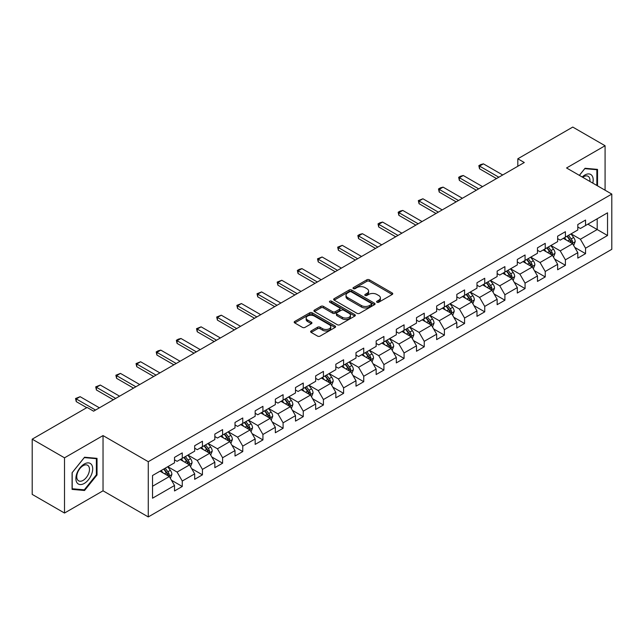 <?xml version="1.0" encoding="UTF-8"?>
<svg xmlns="http://www.w3.org/2000/svg" width="644" height="644" viewBox="0 0 644 644"><rect width="100%" height="100%" fill="white"/><g stroke="black" fill="none" stroke-linecap="round" stroke-linejoin="round"><path stroke-width="0.97" d="M376.973 302.245A1.256 0.725 0 0 0 378.744 302.245L392.228 294.461A1.795 1.038 0 0 0 392.751 293.728A1.795 1.038 0 0 0 392.228 292.996L369.39 279.81A1.795 1.038 0 0 0 366.855 279.81L353.371 287.594A1.256 0.725 0 0 0 353.009 288.11A1.256 0.725 0 0 0 353.371 288.617A1.256 0.725 0 0 0 355.15 288.617L356.897 287.61A5.74 3.317 0 0 1 365.011 287.61L366.919 288.713A5.74 3.317 0 0 1 368.601 291.056A5.74 3.317 0 0 1 366.919 293.398L365.172 294.405A1.256 0.725 0 0 0 364.802 294.92A1.256 0.725 0 0 0 365.172 295.435A1.256 0.725 0 0 0 366.951 295.435L368.69 294.429A5.74 3.317 0 0 1 376.812 294.429L378.712 295.524A5.74 3.317 0 0 1 380.395 297.866A5.74 3.317 0 0 1 378.712 300.209L376.973 301.223A1.256 0.725 0 0 0 376.603 301.73A1.256 0.725 0 0 0 376.973 302.245L376.973 301.223M311.157 330.944A1.795 1.038 0 0 0 310.625 331.676A1.795 1.038 0 0 0 311.157 332.409L317.564 336.104A1.795 1.038 0 0 0 320.1 336.104L335.073 327.466A1.795 1.038 0 0 0 335.596 326.733A1.795 1.038 0 0 0 335.073 326.001L312.235 312.815A1.795 1.038 0 0 0 309.692 312.815L294.727 321.453A1.795 1.038 0 0 0 294.195 322.185A1.795 1.038 0 0 0 294.727 322.918L302.463 327.385A1.795 1.038 0 0 0 304.998 327.385L311.406 323.691A1.795 1.038 0 0 0 311.938 322.958A1.795 1.038 0 0 0 311.406 322.225L307.566 320.012A4.798 2.769 0 0 1 306.166 318.047A4.798 2.769 0 0 1 309.128 315.488A4.798 2.769 0 0 1 314.361 316.091L329.39 324.769A4.798 2.769 0 0 1 330.799 326.733A4.798 2.769 0 0 1 327.836 329.293A4.798 2.769 0 0 1 322.604 328.69L320.1 327.241A1.795 1.038 0 0 0 317.564 327.241L311.157 330.944L311.157 332.409L317.564 328.738L317.564 327.241M103.032 435.586L64.513 457.82L32.2 439.168L32.2 494.391L64.513 513.043L103.032 490.809L148.273 516.931L148.273 461.7L103.032 435.586L103.032 490.809M605.078 190.205L605.078 145.729L566.559 167.971L611.8 194.085L148.273 461.7M605.078 145.729L572.766 127.069L517.824 158.786L517.824 166.249M32.2 439.168L87.133 407.451L93.597 411.178L524.288 162.521L517.824 158.786M357.018 313.322A1.795 1.038 0 0 0 359.561 313.322L374.526 304.684A1.795 1.038 0 0 0 375.058 303.952A1.795 1.038 0 0 0 374.526 303.219L351.688 290.033A1.795 1.038 0 0 0 349.153 290.033L334.18 298.671A1.795 1.038 0 0 0 333.656 299.404A1.795 1.038 0 0 0 334.18 300.136L357.018 313.322M330.308 302.519A1.256 0.725 0 0 1 331.579 302.696L331.579 301.199L354.804 314.61A1.795 1.038 0 0 1 355.327 315.343A1.795 1.038 0 0 1 354.804 316.075L339.831 324.713A1.795 1.038 0 0 1 337.287 324.713L314.449 311.527L314.449 310.062A1.795 1.038 0 0 0 313.926 310.794A1.795 1.038 0 0 0 314.449 311.527M314.449 310.062L320.857 306.367A1.795 1.038 0 0 1 323.401 306.367L332.658 311.712A1.795 1.038 0 0 0 335.194 311.712L339.444 309.257A1.795 1.038 0 0 0 339.976 308.524A1.795 1.038 0 0 0 339.444 307.792L329.809 302.229A1.256 0.725 0 0 1 329.438 301.714A1.256 0.725 0 0 1 330.211 301.046A1.256 0.725 0 0 1 331.579 301.199M148.273 516.931L611.8 249.317L611.8 194.085M171.481 480.247L182.268 486.478L182.268 481.028L194.681 473.863L194.681 479.313L202.433 474.837L202.433 469.387L214.846 462.223L214.846 467.673L222.599 463.197L222.599 457.747L235.012 450.583L235.012 456.033L242.764 451.557L242.764 446.107L255.169 438.942L255.169 444.392L262.929 439.908L262.929 434.467L275.334 427.302L275.334 432.744L283.094 428.268L283.094 422.818L295.499 415.654L295.499 421.104L303.26 416.628L303.26 411.178L315.665 404.013L315.665 409.463L323.425 404.987L323.425 399.538L335.83 392.373L335.83 397.823L343.59 393.347L343.59 387.897L355.995 380.733L355.995 386.183L363.747 381.699L363.747 376.257L376.16 369.093L376.16 374.534L383.913 370.059L383.913 364.609L396.326 357.444L396.326 362.894L404.078 358.418L404.078 352.968L416.491 345.804L416.491 351.254L424.243 346.778L424.243 341.328L436.656 334.164L436.656 339.613L444.408 335.138L444.408 329.688L456.821 322.523L456.821 327.973L464.574 323.489L464.574 318.047L476.979 310.883L476.979 316.325L484.739 311.849L484.739 306.399L497.144 299.243L497.144 304.684L504.904 300.209L504.904 294.759L517.309 287.594L517.309 293.044L525.069 288.568L525.069 283.118L537.474 275.954L537.474 281.404L545.235 276.928L545.235 271.478L557.64 264.314L557.64 269.764L565.4 265.28L565.4 259.838L577.805 252.673L577.805 258.123L585.557 253.639L585.557 248.198L607.534 235.511L607.534 212.818L597.197 218.791L597.197 229.538L607.534 235.511M182.268 486.478L174.516 490.953L174.516 485.512L152.539 498.198L152.539 475.505L174.516 462.819L174.516 457.377L182.268 452.893L182.268 458.343L194.681 451.178L194.681 445.729L202.433 441.253L202.433 446.703L214.846 439.538L214.846 434.088L222.599 429.612L222.599 435.062L235.012 427.898L235.012 422.448L242.764 417.972L242.764 423.422L255.169 416.257L255.169 410.808L262.929 406.332L262.929 411.774L275.334 404.609L275.334 399.167L283.094 394.683L283.094 400.133L295.499 392.969L295.499 387.519L303.26 383.043L303.26 388.493L315.665 381.329L315.665 375.879L323.425 371.403L323.425 376.853L335.83 369.688L335.83 364.238L343.59 359.763L343.59 365.212L355.995 358.048L355.995 352.598L363.747 348.122L363.747 353.564L376.16 346.4L376.16 340.958L383.913 336.474L383.913 341.924L396.326 334.759L396.326 329.309L404.078 324.834L404.078 330.283L416.491 323.119L416.491 317.669L424.243 313.193L424.243 318.643L436.656 311.479L436.656 306.029L444.408 301.553L444.408 307.003L456.821 299.838L456.821 294.389L464.574 289.913L464.574 295.354L476.979 288.19L476.979 282.748L484.739 278.264L484.739 283.714L497.144 276.55L497.144 271.108L504.904 266.624L504.904 272.074L517.309 264.909L517.309 259.46L525.069 254.984L525.069 260.434L537.474 253.269L537.474 247.819L545.235 243.343L545.235 248.793L557.64 241.629L557.64 236.179L565.4 231.703L565.4 237.145L577.805 229.98L577.805 224.539L585.557 220.055L585.557 225.505L607.534 212.818M180.199 459.534L189.505 464.912L177.1 472.076L167.794 466.699M174.516 459.84L177.1 461.329L182.268 458.343M177.1 472.076L182.268 481.028M189.505 464.912L194.681 473.863M200.365 447.894L209.67 453.271L197.265 460.436L187.959 455.058M194.681 448.192L197.265 449.689L202.433 446.703M197.265 460.436L202.433 469.387M209.67 453.271L214.846 462.223M220.53 436.254L229.836 441.631L217.431 448.796L208.125 443.418M214.846 436.551L217.431 438.049L222.599 435.062M217.431 448.796L222.599 457.747M229.836 441.631L235.012 450.583M240.695 424.613L250.001 429.983L237.596 437.147L228.29 431.778M235.012 424.911L237.596 426.4L242.764 423.422M237.596 437.147L242.764 446.107M250.001 429.983L255.169 438.942M260.86 412.973L270.166 418.342L257.761 425.507L248.447 420.138M255.169 413.271L257.761 414.76L262.929 411.774M257.761 425.507L262.929 434.467M270.166 418.342L275.334 427.302M281.026 401.333L290.331 406.702L277.926 413.867L268.612 408.489M275.334 401.631L277.926 403.12L283.094 400.133M277.926 413.867L283.094 422.818M290.331 406.702L295.499 415.654M301.191 389.684L310.497 395.062L298.083 402.226L288.778 396.849M295.499 389.982L298.083 391.48L303.26 388.493M298.083 402.226L303.26 411.178M310.497 395.062L315.665 404.013M321.356 378.044L330.662 383.422L318.249 390.586L308.943 385.209M315.665 378.342L318.249 379.839L323.425 376.853M318.249 390.586L323.425 399.538M330.662 383.422L335.83 392.373M341.521 366.404L350.827 371.773L338.414 378.938L329.108 373.568M335.83 366.702L338.414 368.191L343.59 365.212M338.414 378.938L343.59 387.897M350.827 371.773L355.995 380.733M361.687 354.764L370.992 360.133L358.579 367.297L349.273 361.928M355.995 355.061L358.579 356.551L363.747 353.564M358.579 367.297L363.747 376.257M370.992 360.133L376.16 369.093M381.844 343.123L391.158 348.493L378.744 355.657L369.439 350.288M376.16 343.421L378.744 344.91L383.913 341.924M378.744 355.657L383.913 364.609M391.158 348.493L396.326 357.444M402.009 331.475L411.315 336.852L398.91 344.017L389.604 338.639M396.326 331.773L398.91 333.27L404.078 330.283M398.91 344.017L404.078 352.968M411.315 336.852L416.491 345.804M422.174 319.835L431.48 325.212L419.075 332.376L409.769 326.999M416.491 320.132L419.075 321.63L424.243 318.643M419.075 332.376L424.243 341.328M431.48 325.212L436.656 334.164M442.339 308.194L451.645 313.564L439.24 320.728L429.934 315.359M436.656 308.492L439.24 309.981L444.408 307.003M439.24 320.728L444.408 329.688M451.645 313.564L456.821 322.523M462.505 296.554L471.811 301.923L459.405 309.088L450.1 303.718M456.821 296.852L459.405 298.341L464.574 295.354M459.405 309.088L464.574 318.047M471.811 301.923L476.979 310.883M482.67 284.914L491.976 290.283L479.571 297.447L470.257 292.078M476.979 285.212L479.571 286.701L484.739 283.714M479.571 297.447L484.739 306.399M491.976 290.283L497.144 299.243M502.835 273.265L512.141 278.643L499.736 285.807L490.422 280.43M497.144 273.563L499.736 275.06L504.904 272.074M499.736 285.807L504.904 294.759M512.141 278.643L517.309 287.594M523 261.625L532.306 267.002L519.893 274.167L510.587 268.789M517.309 261.923L519.893 263.42L525.069 260.434M519.893 274.167L525.069 283.118M532.306 267.002L537.474 275.954M543.166 249.985L552.471 255.354L540.058 262.519L530.753 257.149M537.474 250.283L540.058 251.772L545.235 248.793M540.058 262.519L545.235 271.478M552.471 255.354L557.64 264.314M563.331 238.344L572.637 243.714L560.224 250.878L550.918 245.509M557.64 238.642L560.224 240.132L565.4 237.145M560.224 250.878L565.4 259.838M572.637 243.714L577.805 252.673M587.883 224.16L597.197 229.538L580.389 239.238L571.083 233.869M577.805 227.002L580.389 228.491L585.557 225.505M580.389 239.238L585.557 248.198M64.513 457.82L64.513 513.043M152.539 486.252L169.348 476.552L160.034 471.183M169.348 476.552L174.516 485.512M574.77 247.409L585.557 253.639M554.605 259.049L565.4 265.28M534.44 270.697L545.235 276.928M514.274 282.338L525.069 288.568M494.109 293.978L504.904 300.209M473.944 305.618L484.739 311.849M453.779 317.259L464.574 323.489M433.613 328.907L444.408 335.138M413.448 340.547L424.243 346.778M393.291 352.188L404.078 358.418M373.126 363.828L383.913 370.059M352.96 375.468L363.747 381.699M332.795 387.116L343.59 393.347M312.63 398.757L323.425 404.987M292.465 410.397L303.26 416.628M272.299 422.037L283.094 428.268M252.134 433.678L262.929 439.908M231.969 445.326L242.764 451.557M211.804 456.966L222.599 463.197M191.638 468.607L202.433 474.837M597.519 185.842L597.519 169.396L585.042 168.277L579.35 175.353M72.08 489.384L84.549 490.495L97.027 474.982L97.027 458.351L84.549 457.232L72.08 472.752L72.08 489.384M96.375 474.604L97.027 474.982M83.229 489.738L84.549 490.495M377.473 302.422L378.712 301.706A5.74 3.317 0 0 0 380.395 299.363L380.395 297.866M368.601 291.056L368.601 292.545A5.74 3.317 0 0 1 366.919 294.896L365.671 295.612M392.204 294.477L369.39 281.307A1.795 1.038 0 0 0 366.855 281.307L353.878 288.794M374.502 304.692L351.688 291.523A1.795 1.038 0 0 0 349.153 291.523L334.204 300.152L334.18 298.671M371.355 304.459A1.256 0.725 0 0 0 371.725 303.952A1.256 0.725 0 0 0 371.355 303.437L351.31 291.861A1.256 0.725 0 0 0 349.531 291.861L347.696 292.923A5.74 3.317 0 0 0 346.013 295.266A5.74 3.317 0 0 0 347.696 297.608L361.397 305.522A5.74 3.317 0 0 0 369.519 305.522L371.355 304.459L371.355 305.956A1.256 0.725 0 0 0 371.725 305.441L371.725 303.952M346.013 295.266L346.013 296.763A5.74 3.317 0 0 0 347.696 299.106L347.696 297.608M371.355 305.956L369.519 307.019A5.74 3.317 0 0 1 361.397 307.019L347.696 299.106M314.473 311.543L320.857 307.856L320.857 306.367M339.976 308.524L339.976 310.022A1.795 1.038 0 0 1 339.444 310.754L335.194 313.209A1.795 1.038 0 0 1 332.658 313.209L323.401 307.856A1.795 1.038 0 0 0 320.857 307.856M331.579 302.696L354.78 316.083M342.27 317.259A4.798 2.769 0 0 0 347.502 317.862A4.798 2.769 0 0 0 350.465 315.302A4.798 2.769 0 0 0 349.056 313.346L343.759 310.287A1.795 1.038 0 0 0 341.223 310.287L336.973 312.734A1.795 1.038 0 0 0 336.45 313.467A1.795 1.038 0 0 0 336.973 314.2L342.27 317.259L342.27 318.756A4.798 2.769 0 0 0 347.502 319.352A4.798 2.769 0 0 0 350.465 316.792L350.465 315.302M336.45 313.467L336.45 314.964A1.795 1.038 0 0 0 336.973 315.697L336.973 314.2M342.27 318.756L336.973 315.697M330.799 326.733L330.799 328.223A4.798 2.769 0 0 1 327.836 330.783A4.798 2.769 0 0 1 322.604 330.179L320.1 328.738A1.795 1.038 0 0 0 317.564 328.738M306.166 318.047L306.166 319.545A4.798 2.769 0 0 0 307.566 321.501L307.566 320.012M311.382 323.707L307.566 321.501M335.049 327.474L312.235 314.304A1.795 1.038 0 0 0 309.692 314.304L294.751 322.934M573.659 245.485L575.197 241.613A4.846 2.793 -120 0 0 573.651 237.483L570.978 233.925M566.326 240.075L564.514 237.66M571.888 243.287L572.58 241.814A4.846 2.793 -120 0 0 571.188 238.908L568.523 235.342M567.308 236.042L570.27 239.995A2.471 1.425 60 0 1 570.721 240.743L572.58 241.814M566.97 236.235L569.642 239.801A4.846 2.793 60 0 1 571.027 242.716M498.826 177.221L479.539 166.088L479.539 168.776L478.83 165.677L480.77 164.558L483.419 163.85L502.706 174.983M496.5 178.565L479.539 168.776M483.419 163.85L479.539 166.088L478.83 165.677M596.07 169.259L596.867 169.726L596.867 185.472M579.383 175.369L584.784 168.648L596.867 169.726M592.786 183.113A11.882 6.859 120 0 0 590.725 174.468A11.882 6.859 120 0 0 582.216 177.011M589.904 181.447A9 5.192 120 0 0 588.101 176.287A9 5.192 120 0 0 582.731 177.309M84.292 483.419A11.882 6.859 120 0 0 92.696 468.864A11.882 6.859 120 0 0 84.292 464.018A11.882 6.859 120 0 0 75.887 478.564A11.882 6.859 120 0 0 84.292 483.419M83.116 480.384A9 5.192 120 0 0 88.993 472.454A9 5.192 120 0 0 87.608 465.25A9 5.192 120 0 0 83.116 465.693A9 5.192 120 0 0 77.24 473.622A9 5.192 120 0 0 78.616 480.827A9 5.192 120 0 0 83.116 480.384M72.209 472.64L84.292 457.602L96.375 458.681L96.375 474.797L84.292 489.834L72.209 488.756L72.184 472.624M95.578 458.222L96.375 458.681M553.494 257.125L555.031 253.253A4.846 2.793 -120 0 0 553.486 249.131L550.813 245.565M546.16 251.715L544.349 249.3M551.723 254.927L552.415 253.462A4.846 2.793 -120 0 0 551.031 250.548L548.358 246.982M547.142 247.682L550.105 251.635A2.471 1.425 60 0 1 550.556 252.384L552.415 253.462M546.804 247.884L549.477 251.442A4.846 2.793 60 0 1 550.861 254.356M533.329 268.765L534.866 264.893A4.846 2.793 -120 0 0 533.321 260.772L530.648 257.206M526.003 263.356L524.184 260.941M531.558 266.568L532.25 265.103A4.846 2.793 -120 0 0 530.865 262.189L528.193 258.63M526.977 259.331L529.94 263.275A2.471 1.425 60 0 1 530.39 264.024L532.25 265.103M526.647 259.524L529.312 263.082A4.846 2.793 60 0 1 530.696 265.996M478.661 188.861L459.373 177.728L459.373 180.417L458.665 177.317L460.605 176.198L463.253 175.49L482.541 186.623M476.335 190.205L459.373 180.417M463.253 175.49L459.373 177.728L458.665 177.317M458.496 200.509L439.216 189.368L439.216 192.057L438.5 188.958L440.44 187.839L443.088 187.13L462.376 198.272M456.169 201.846L439.216 192.057M443.088 187.13L439.216 189.368L438.5 188.958M513.163 280.414L514.701 276.534A4.846 2.793 -120 0 0 513.155 272.412L510.483 268.854M505.838 275.004L504.027 272.581M511.392 278.208L512.085 276.743A4.846 2.793 -120 0 0 510.7 273.829L508.027 270.271M506.82 270.971L509.774 274.924A2.471 1.425 60 0 1 510.225 275.672L512.085 276.743M506.482 271.164L509.146 274.722A4.846 2.793 60 0 1 510.531 277.636M492.998 292.054L494.536 288.182A4.846 2.793 -120 0 0 492.99 284.052L490.317 280.494M485.673 286.644L483.861 284.221M491.227 289.848L491.919 288.383A4.846 2.793 -120 0 0 490.535 285.469L487.862 281.911M486.655 282.611L489.609 286.564A2.471 1.425 60 0 1 490.06 287.313L491.919 288.383M486.317 282.805L488.981 286.371A4.846 2.793 60 0 1 490.366 289.285M472.833 303.694L474.37 299.822A4.846 2.793 -120 0 0 472.825 295.693L470.16 292.135M465.507 298.285L463.696 295.862M471.062 301.489L471.754 300.024A4.846 2.793 -120 0 0 470.37 297.117L467.697 293.551M466.489 294.252L469.444 298.204A2.471 1.425 60 0 1 469.895 298.953L471.754 300.024M466.151 294.445L468.816 298.011A4.846 2.793 60 0 1 470.201 300.925M438.331 212.15L419.051 201.017L419.051 203.697L418.334 200.606L422.923 198.779L442.211 209.912M436.004 213.494L419.051 203.697M422.923 198.779L419.051 201.017L418.334 200.606M418.165 223.79L398.886 212.657L398.886 215.346L398.169 212.246L400.109 211.127L402.758 210.419L422.045 221.552M415.839 225.134L398.886 215.346M402.758 210.419L398.886 212.657L398.169 212.246M398.008 235.43L378.72 224.297L378.72 226.986L378.012 223.887L379.944 222.768L382.6 222.059L401.88 233.192M395.682 236.775L378.72 226.986M382.6 222.059L378.72 224.297L378.012 223.887M377.843 247.071L358.555 235.937L358.555 238.626L357.847 235.527L359.779 234.408L362.435 233.7L381.715 244.833M375.516 248.415L358.555 238.626M362.435 233.7L358.555 235.937L357.847 235.527M357.678 258.719L338.39 247.578L338.39 250.266L337.681 247.167L342.27 245.34L361.55 256.473M355.351 260.055L338.39 250.266M342.27 245.34L338.39 247.578L337.681 247.167M337.512 270.359L318.225 259.226L318.225 261.907L317.516 258.816L322.105 256.988L341.392 268.121M335.186 271.704L318.225 261.907M322.105 256.988L318.225 259.226L317.516 258.816M317.347 282L298.059 270.866L298.059 273.555L297.351 270.456L299.291 269.337L301.939 268.629L321.227 279.762M315.021 283.344L298.059 273.555M301.939 268.629L298.059 270.866L297.351 270.456M297.182 293.64L277.894 282.507L277.894 285.195L277.186 282.096L281.774 280.269L301.062 291.402M294.855 294.984L277.894 285.195M281.774 280.269L277.894 282.507L277.186 282.096M277.017 305.28L257.729 294.147L257.729 296.836L257.02 293.736L261.609 291.909L280.897 303.042M274.69 306.625L257.729 296.836M261.609 291.909L257.729 294.147L257.02 293.736M256.851 316.928L237.572 305.787L237.572 308.476L236.855 305.377L241.444 303.549L260.731 314.683M254.525 318.265L237.572 308.476M241.444 303.549L237.572 305.787L236.855 305.377M236.686 328.569L217.406 317.436L217.406 320.116L216.69 317.025L221.278 315.198L240.566 326.331M234.36 329.913L217.406 320.116M221.278 315.198L217.406 317.436L216.69 317.025M216.521 340.209L197.241 329.076L197.241 331.765L196.525 328.665L201.113 326.838L220.401 337.971M214.194 341.553L197.241 331.765M201.113 326.838L197.241 329.076L196.525 328.665M196.356 351.849L177.076 340.716L177.076 343.405L176.359 340.306L178.299 339.187L180.956 338.478L200.236 349.612M194.029 353.194L177.076 343.405M180.956 338.478L177.076 340.716L176.359 340.306M176.198 363.49L156.911 352.357L156.911 355.045L156.202 351.946L158.134 350.827L160.791 350.119L180.07 361.252M173.872 364.834L156.911 355.045M160.791 350.119L156.911 352.357L156.202 351.946M156.033 375.138L136.745 363.997L136.745 366.686L136.037 363.586L140.625 361.759L159.905 372.892M153.707 376.474L136.745 366.686M140.625 361.759L136.745 363.997L136.037 363.586M135.868 386.778L116.58 375.645L116.58 378.326L115.872 375.235L120.46 373.399L139.74 384.54M133.541 388.123L116.58 378.326M120.46 373.399L116.58 375.645L115.872 375.235M115.703 398.419L96.415 387.286L96.415 389.974L95.706 386.875L100.295 385.048L119.583 396.181M113.376 399.763L96.415 389.974M100.295 385.048L96.415 387.286L95.706 386.875M95.537 410.059L76.25 398.926L76.25 401.615L75.541 398.515L80.13 396.688L99.418 407.821M86.747 407.668L76.25 401.615M80.13 396.688L76.25 398.926L75.541 398.515M452.668 315.335L454.205 311.463A4.846 2.793 -120 0 0 452.66 307.341L449.995 303.775M445.342 309.925L443.531 307.51M450.897 313.137L451.589 311.672A4.846 2.793 -120 0 0 450.204 308.758L447.54 305.192M446.324 305.892L449.287 309.844A2.471 1.425 60 0 1 449.729 310.593L451.589 311.672M445.986 306.093L448.651 309.651A4.846 2.793 60 0 1 450.043 312.565M432.502 326.975L434.04 323.103A4.846 2.793 -120 0 0 432.494 318.981L429.83 315.415M425.177 321.565L423.366 319.15M430.731 324.777L431.424 323.312A4.846 2.793 -120 0 0 430.039 320.398L427.375 316.832M426.159 317.54L429.121 321.485A2.471 1.425 60 0 1 429.564 322.233L431.424 323.312M425.821 317.733L428.485 321.292A4.846 2.793 60 0 1 429.878 324.206M412.337 338.623L413.875 334.743A4.846 2.793 -120 0 0 412.329 330.622L409.665 327.063M405.012 333.214L403.2 330.791M410.566 336.418L411.258 334.952A4.846 2.793 -120 0 0 409.874 332.038L407.209 328.48M405.994 329.181L408.956 333.133A2.471 1.425 60 0 1 409.399 333.882L411.258 334.952M405.656 329.374L408.328 332.932A4.846 2.793 60 0 1 409.713 335.846M392.172 350.264L393.709 346.392A4.846 2.793 -120 0 0 392.164 342.262L389.499 338.704M384.846 344.854L383.035 342.431M390.401 348.058L391.101 346.593A4.846 2.793 -120 0 0 389.709 343.679L387.044 340.121M385.828 340.821L388.791 344.773A2.471 1.425 60 0 1 389.234 345.522L391.101 346.593M385.49 341.014L388.163 344.58A4.846 2.793 60 0 1 389.548 347.486M372.007 361.904L373.544 358.032A4.846 2.793 -120 0 0 371.999 353.902L369.334 350.344M364.681 356.494L362.87 354.071M370.244 359.698L370.936 358.233A4.846 2.793 -120 0 0 369.543 355.319L366.879 351.761M365.663 352.461L368.626 356.414A2.471 1.425 60 0 1 369.076 357.162L370.936 358.233M365.325 352.654L367.998 356.221A4.846 2.793 60 0 1 369.382 359.135M351.849 373.544L353.387 369.672A4.846 2.793 -120 0 0 351.841 365.551L349.169 361.984M344.516 368.135L342.705 365.72M350.078 371.347L350.771 369.881A4.846 2.793 -120 0 0 349.378 366.967L346.714 363.401M345.498 364.102L348.46 368.054A2.471 1.425 60 0 1 348.911 368.803L350.771 369.881M345.16 364.303L347.832 367.861A4.846 2.793 60 0 1 349.217 370.775M331.684 385.184L333.222 381.312A4.846 2.793 -120 0 0 331.676 377.191L329.004 373.625M324.359 379.775L322.539 377.36M329.913 382.987L330.605 381.522A4.846 2.793 -120 0 0 329.221 378.608L326.548 375.041M325.333 375.75L328.295 379.694A2.471 1.425 60 0 1 328.746 380.443L330.605 381.522M324.995 375.943L327.667 379.501A4.846 2.793 60 0 1 329.052 382.415M311.519 396.833L313.056 392.953A4.846 2.793 -120 0 0 311.511 388.831L308.838 385.273M304.193 391.423L302.374 389M309.748 394.627L310.44 393.162A4.846 2.793 -120 0 0 309.056 390.248L306.383 386.69M305.167 387.39L308.13 391.335A2.471 1.425 60 0 1 308.581 392.091L310.44 393.162M304.837 387.583L307.502 391.141A4.846 2.793 60 0 1 308.887 394.056M291.354 408.473L292.891 404.601A4.846 2.793 -120 0 0 291.346 400.471L288.673 396.913M284.028 403.064L282.217 400.64M289.583 406.267L290.275 404.802A4.846 2.793 -120 0 0 288.89 401.888L286.218 398.33M285.01 399.03L287.965 402.983A2.471 1.425 60 0 1 288.415 403.732L290.275 404.802M284.672 399.224L287.337 402.79A4.846 2.793 60 0 1 288.721 405.696M271.188 420.113L272.726 416.241A4.846 2.793 -120 0 0 271.18 412.112L268.516 408.554M263.863 414.704L262.052 412.281M269.417 417.908L270.11 416.443A4.846 2.793 -120 0 0 268.725 413.529L266.053 409.97M264.845 410.671L267.799 414.623A2.471 1.425 60 0 1 268.25 415.372L270.11 416.443M264.507 410.864L267.171 414.43A4.846 2.793 60 0 1 268.556 417.344M251.023 431.754L252.561 427.882A4.846 2.793 -120 0 0 251.015 423.76L248.351 420.194M243.698 426.344L241.886 423.929M249.252 429.556L249.944 428.091A4.846 2.793 -120 0 0 248.56 425.177L245.895 421.611M244.68 422.311L247.634 426.264A2.471 1.425 60 0 1 248.085 427.012L249.944 428.091M244.342 422.504L247.006 426.07A4.846 2.793 60 0 1 248.399 428.985M230.858 443.394L232.395 439.522A4.846 2.793 -120 0 0 230.85 435.4L228.185 431.834M223.532 437.984L221.721 435.569M229.087 441.196L229.779 439.731A4.846 2.793 -120 0 0 228.395 436.817L225.73 433.251M224.514 433.951L227.477 437.904A2.471 1.425 60 0 1 227.92 438.653L229.779 439.731M224.176 434.153L226.841 437.711A4.846 2.793 60 0 1 228.234 440.625M210.693 455.042L212.23 451.162A4.846 2.793 -120 0 0 210.685 447.041L208.02 443.475M203.367 449.633L201.556 447.21M208.922 452.837L209.614 451.372A4.846 2.793 -120 0 0 208.229 448.457L205.565 444.899M204.349 445.6L207.312 449.544A2.471 1.425 60 0 1 207.754 450.301L209.614 451.372M204.011 445.793L206.676 449.351A4.846 2.793 60 0 1 208.068 452.265M190.527 466.683L192.065 462.811A4.846 2.793 -120 0 0 190.519 458.681L187.855 455.123M183.202 461.273L181.391 458.85M188.756 464.477L189.449 463.012A4.846 2.793 -120 0 0 188.064 460.098L185.4 456.54M184.184 457.24L187.146 461.193A2.471 1.425 60 0 1 187.589 461.941L189.449 463.012M183.846 457.433L186.518 460.991A4.846 2.793 60 0 1 187.903 463.905M170.362 478.323L171.9 474.451A4.846 2.793 -120 0 0 170.354 470.321L167.69 466.763M163.037 472.913L161.225 470.49M168.591 476.117L169.292 474.652A4.846 2.793 -120 0 0 167.899 471.738L165.234 468.18M164.019 468.88L166.981 472.833A2.471 1.425 60 0 1 167.432 473.582L169.292 474.652M163.681 469.074L166.353 472.64A4.846 2.793 60 0 1 167.738 475.554M378.712 301.706L378.712 300.209M365.172 295.435L365.172 294.405M366.919 294.896L366.919 293.398M353.371 288.617L353.371 287.594M366.855 281.307L366.855 279.81M369.39 281.307L369.39 279.81M392.228 294.461L392.228 292.996M349.153 291.523L349.153 290.033M351.688 291.523L351.688 290.033M374.526 304.684L374.526 303.219M361.397 307.019L361.397 305.522M369.519 307.019L369.519 305.522M323.401 307.856L323.401 306.367M332.658 313.209L332.658 311.712M335.194 313.209L335.194 311.712M339.444 310.754L339.444 309.257M354.804 316.075L354.804 314.61M320.1 328.738L320.1 327.241M322.604 330.179L322.604 328.69M311.406 323.691L311.406 322.225M294.727 322.918L294.727 321.453M309.692 314.304L309.692 312.815M312.235 314.304L312.235 312.815M335.073 327.466L335.073 326.001M572.154 243.44L575.164 241.701M571.188 238.908L573.651 237.483M567.742 240.896L569.642 239.801M551.989 255.08L554.999 253.35M551.031 250.548L553.486 249.131M547.585 252.537L549.477 251.442M531.823 266.721L534.834 264.99M530.865 262.189L533.321 260.772M527.42 264.177L529.312 263.082M511.666 278.369L514.669 276.63M510.7 273.829L513.155 272.412M507.255 275.817L509.146 274.722M491.501 290.009L494.503 288.271M490.535 285.469L492.99 284.052M487.089 287.457L488.981 286.371M471.336 301.65L474.338 299.911M470.37 297.117L472.825 295.693M466.924 299.106L468.816 298.011M451.17 313.29L454.173 311.559M450.204 308.758L452.66 307.341M446.759 310.746L448.651 309.651M431.005 324.93L434.008 323.199M430.039 320.398L432.494 318.981M426.594 322.386L428.485 321.292M410.84 336.579L413.842 334.84M409.874 332.038L412.329 330.622M406.428 334.027L408.328 332.932M390.675 348.219L393.677 346.48M389.709 343.679L392.164 342.262M386.263 345.667L388.163 344.58M370.509 359.859L373.52 358.12M369.543 355.319L371.999 353.902M366.098 357.315L367.998 356.221M350.344 371.499L353.355 369.769M349.378 366.967L351.841 365.551M345.933 368.956L347.832 367.861M330.179 383.14L333.19 381.409M329.221 378.608L331.676 377.191M325.775 380.596L327.667 379.501M310.022 394.788L313.024 393.049M309.056 390.248L311.511 388.831M305.61 392.236L307.502 391.141M289.856 406.428L292.859 404.69M288.89 401.888L291.346 400.471M285.445 403.877L287.337 402.79M269.691 418.069L272.694 416.33M268.725 413.529L271.18 412.112M265.28 415.525L267.171 414.43M249.526 429.709L252.529 427.978M248.56 425.177L251.015 423.76M245.114 427.165L247.006 426.07M229.361 441.349L232.363 439.619M228.395 436.817L230.85 435.4M224.949 438.806L226.841 437.711M209.195 452.99L212.198 451.259M208.229 448.457L210.685 447.041M204.784 450.446L206.676 449.351M189.03 464.638L192.033 462.899M188.064 460.098L190.519 458.681M184.619 462.086L186.518 460.991M168.865 476.278L171.868 474.539M167.899 471.738L170.354 470.321M164.453 473.734L166.353 472.64"/></g></svg>
